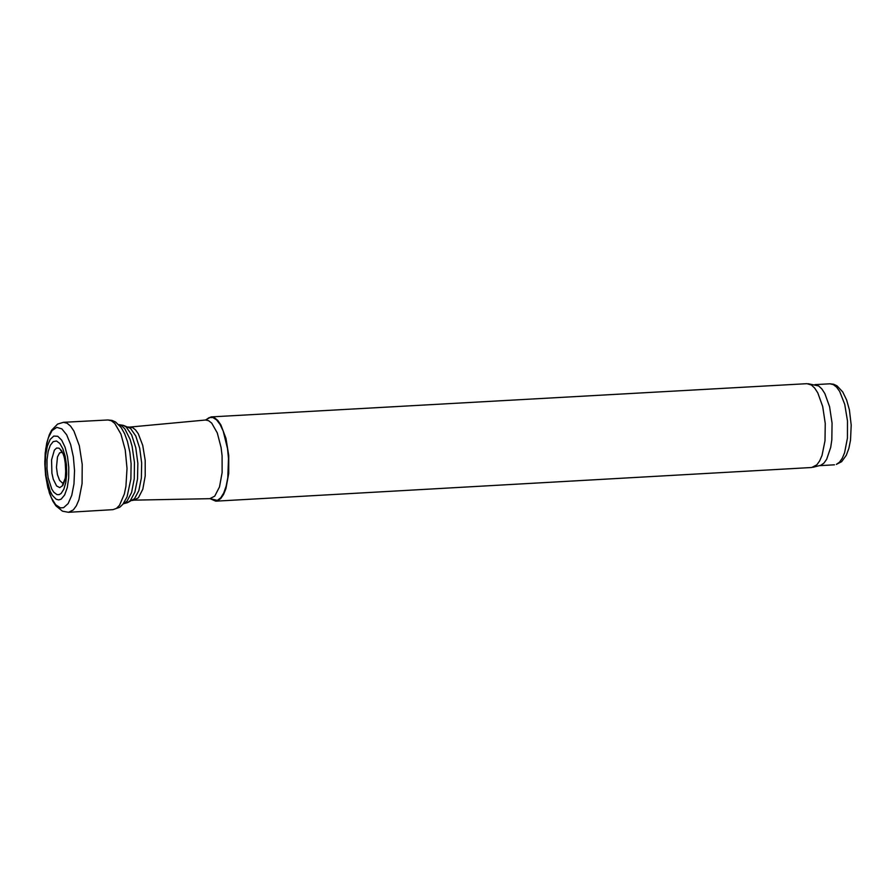<?xml version="1.0" encoding="UTF-8"?>
<svg xmlns="http://www.w3.org/2000/svg" width="896" height="896" viewBox="0 0 896 896"><rect width="100%" height="100%" fill="white"/><g stroke="black" fill="none" stroke-linecap="round" stroke-linejoin="round"><path stroke-width="1.34" d="M210.078 498.691L215.779 501.166L217.694 500.73L220.819 498.456L223.608 494.368L225.915 488.645L228.738 473.402L228.749 455.538L225.949 438.312L220.864 424.883L217.739 420.392L214.424 417.693L211.053 416.909L205.654 420M812.941 467.298L820.837 465.27L823.894 463.142L826.638 459.346L830.693 447.429L831.824 439.858L832.059 423.114L829.584 406.728L824.858 393.579L821.89 388.976L818.686 385.963L808.259 383.746M215.779 501.166L811.675 467.499L816.805 464.867L819.638 460.936L822.024 455.437L825.003 440.776L825.25 423.45L822.696 406.504L817.802 392.896L814.733 388.136L811.418 385.022L806.96 383.678L211.053 416.909M53.267 479.259L51.901 473.178L51.565 459.917L54.376 450.128L56.616 448.034L59.091 448.202L61.51 450.61L63.605 454.978L65.117 460.824L65.834 474.118L64.938 480.054L62.686 485.61L59.752 487.614L56.605 485.957L53.267 479.259M48.104 477.646L46.995 468.698L47.018 459.648L48.16 451.528L50.299 445.29L53.178 441.638L56.482 440.989L59.819 443.43L62.81 448.672L65.117 456.12L66.461 464.912L66.696 474.051L65.8 482.462L63.862 489.182L61.107 493.461L59.091 494.659L56.952 494.603L53.782 492.206L51.822 489.171L48.104 477.646M46.211 476.683L45.259 465.875L45.651 455.28L47.354 446.13L50.165 439.466L53.782 436.061L57.77 436.296L61.678 440.16L65.061 447.194L67.514 456.613L68.768 467.32L68.678 478.083L67.256 487.659L64.646 494.95L61.174 499.128L58.699 499.912L56.146 499.218L52.427 495.443L50.198 491.299L46.211 476.683M45.573 475.35L44.8 461.686L45.73 448.706L48.272 437.898L52.114 430.506L56.829 427.381L61.88 428.882L66.674 434.84L70.661 444.584L73.382 456.982L74.536 470.613L73.976 483.907L71.77 495.32L68.174 503.552L63.605 507.662L60.424 507.886L55.653 504.728L51.296 497.717L47.813 487.57L45.573 475.35L44.811 464.05L45.203 453.029L46.738 443.027L49.347 434.65L51.643 430.158L57.613 424.088L63.47 422.307L67.077 423.214L70.616 426.182L73.942 431.099L79.33 445.738L82.219 464.408L82.074 483.616L78.915 499.789L76.373 505.747L73.338 509.891L68.522 512.299L62.507 511.19L55.899 505.837L52.819 501.11L49.392 493.058L45.562 475.328M63.47 422.307L107.912 419.978L111.362 420.75L114.789 423.438L120.915 434.034L125.238 449.949L127.019 468.429L125.933 486.293L124.354 493.998L119.482 505.322L116.39 508.435L112.941 509.656L68.522 512.299M128.083 426.944L132.698 427.672L135.576 429.946L138.298 433.776L142.733 445.39L145.197 460.354L145.219 475.922L142.811 489.216L138.398 497.784L133.874 500.147L210.134 498.669L217.336 500.405L220.774 497.784L223.765 492.934L226.15 486.147L227.786 477.814L228.491 458.438L227.506 448.526L223.182 431.032L220.069 424.469L216.574 419.877L212.867 417.536L209.182 417.581L205.722 419.933M209.843 498.68L214.738 496.138L219.509 486.909L222.118 472.595L222.096 455.851L221.088 447.518L217.269 432.88L211.702 423.114L208.589 420.683L205.722 420.022M128.005 502.41L134.49 498.725L138.835 490.627L141.366 478.038L141.669 463.064L139.698 448.213L135.766 435.994L130.547 428.422L123.693 425.488M123.222 503.821L127.456 502.667L130.334 500.606L134.87 492.128L137.525 478.946L137.85 463.277L135.778 447.731L131.667 434.93L126.202 427.011L123.245 425.342L118.776 424.626M123.29 503.742L126.874 501.435L131.566 492.565L134.254 478.766L134.445 462.437L132.126 446.421L130.133 439.432L124.914 428.982L121.923 425.992L118.843 424.693M62.373 452.29L59.629 452.838L57.49 456.904L56.459 467.298L57.445 474.667L59.562 480.323L62.294 482.922L64.075 482.63M836.349 464.386L839.474 462.202L842.274 458.259L844.592 452.749L847.437 438.088L847.482 420.918L844.738 404.354L839.686 391.451L836.573 387.139L833.258 384.552L829.898 383.802L833.65 384.25L837.043 385.862L842.744 391.955L846.608 399.941L849.397 409.842L851.2 425.085L850.517 440.182L848.859 448.392L846.294 455.269L841.646 461.675L836.349 464.386M63.202 484.781L62.462 485.162L65.318 478.117L65.878 467.286L64.366 457.542L63.022 453.634L60.48 449.96L61.264 450.251M120.232 506.867L123.01 504.101L127.042 496.877L130.883 479.035L131.107 463.77L129.853 452.144L127.445 441.47L124.634 433.742L121.15 427.504L115.573 421.994L111.989 420.403L107.912 419.978M119.627 507.304L112.941 509.656M129.774 427.078L205.43 420.034M133.874 500.147L132.216 500.472M829.898 383.802L814.934 384.63M834.445 464.811L819.482 465.662"/></g></svg>
